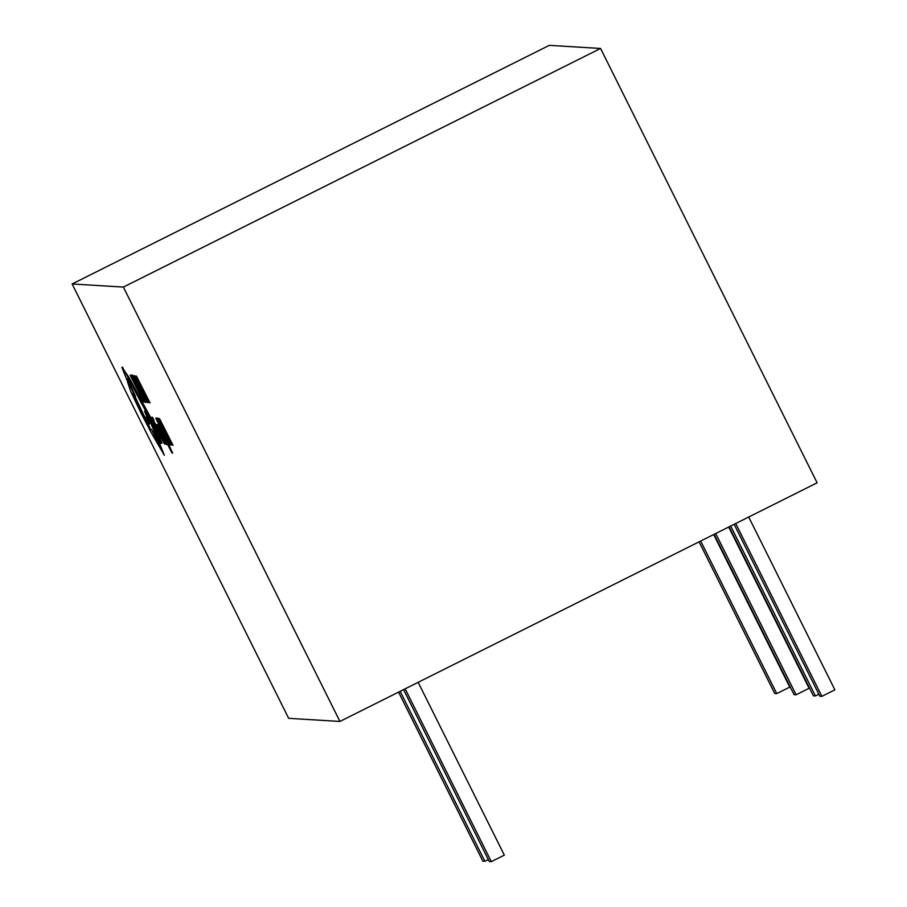 <?xml version="1.0" encoding="UTF-8"?>
<svg xmlns="http://www.w3.org/2000/svg" width="907" height="907" viewBox="0 0 907 907"><rect width="100%" height="100%" fill="white"/><g stroke="black" fill="none" stroke-linecap="round" stroke-linejoin="round"><path stroke-width="1.36" d="M699.104 541.83L774.725 693.492L776.755 693.617L789.77 687.109L713.696 534.529M776.755 693.617L700.68 541.037M714.115 534.325L794.056 694.66L796.097 694.785L809.101 688.277L728.706 527.024M796.097 694.785L715.691 533.531M403.57 689.615L489.281 861.525L491.311 861.65L504.326 855.142L418.161 682.325M491.311 861.65L405.146 688.832M734.126 524.314L819.849 696.225L821.878 696.349L834.882 689.842L748.717 517.013M821.878 696.349L735.702 523.52M398.57 692.12L482.841 861.14L484.871 861.265L400.146 691.327M484.871 861.265L488.295 859.541M729.126 526.82L813.398 695.839L815.427 695.952L730.702 526.026M815.427 695.952L818.851 694.24M172.636 453.081L159.281 425.621L166.582 441.312L158.158 425.428L171.933 453.001L172.636 453.081L166.911 440.519M159.961 427.469L158.816 425.247L158.158 425.428M157.739 425.916L156.31 424.725L156.809 426.415L165.04 442.967L166.06 444.498L166.503 444.101M164.87 439.997L157.977 426.335M163.816 440.655L152.909 420.395L153.975 420.281L152.455 417.231L151.186 417.311L164.382 443.806L165.267 443.954L163.918 440.859M157.965 428.728L153.51 420.497M163.759 440.938L158.646 431.902L159.666 431.789L158.566 429.567M142.796 398.899L130.234 375.271L143.442 401.767L144.304 401.914L143 398.797L145.369 402.504L134.349 381.076L133.329 378.208L134.497 379.852L131.787 375.124L133.148 376.054M144.315 399.25L133.76 377.992M72.118 283.97L288.675 718.333L339.932 721.439L817.128 482.807L600.559 48.456L549.302 45.35L72.118 283.97L123.375 287.077L339.932 721.439M142.909 398.627L130.88 375.09L130.234 375.271M134.1 375.804L132.728 375.691L145.925 402.198L146.809 402.345L145.539 399.205M139.508 387.108L135.052 378.877M145.46 399.057L141.073 390.248M139.576 383.797L134.826 375.759L133.919 375.895L147.127 402.402L148.045 402.255L147.739 400.939M150.029 402.901L136.413 376.031L148.555 402.64L145.335 395.463L146.016 395.577L150.029 402.901L135.971 376.246M148.782 402.685L145.914 395.565M158.623 425.587L157.897 424.725M162.432 433.637L159.439 428.07M167.228 444.702L166.922 442.276M157.104 418.206L155.732 418.082L168.929 444.589L169.813 444.736L168.532 441.607M162.512 429.499L158.056 421.267M168.464 441.448L164.076 432.639M162.568 426.188L157.829 418.15L156.922 418.286L170.119 444.793L171.049 444.645L170.743 443.33M173.033 445.292L159.405 418.422L171.548 445.031L168.328 437.854L169.019 437.968L173.033 445.292L158.974 418.649M171.786 445.076L168.917 437.956M127.615 382.13L130.563 391.042L140.71 412.436L151.435 433.058L164.36 455.257L149.893 421.075L144.553 411.03L149.564 423.943L145.494 417.39L150.596 429.635L141.254 412.186L133.046 393.536L135.064 396.472C129.701 385.214 127.218 379.273 127.615 378.65C129.168 380.067 133.624 388.015 140.993 402.481L149.315 417.356L160.902 443.296L162.024 443.194L158.861 434.895L150.381 417.073L128.885 377.199L121.912 367.358L127.774 382.028M135.064 396.472L135.506 396.257C130.132 384.999 127.649 379.058 128.057 378.434M148.17 424.431L133.476 393.321M148.317 420.723L145.88 417.197M164.36 455.257L150.324 420.859L144.553 411.03M123.375 287.077L600.559 48.456M143 398.797L133.125 378.922L132.195 374.908M144.632 399.205L140.2 390.293L139.565 387.221M138.68 387.255L134.463 378.775L135.347 378.763M135.098 378.888L134.009 375.623M133.578 375.838L132.728 375.691M147.58 402.481L141.696 389.035L133.919 375.895M135.653 378.979L146.106 399.454L141.515 389.092L135.653 378.979M136.81 380.214L145.823 398.298M143.907 392.482L137.773 379.659L144.304 392.278M153.544 420.497L152.455 417.231M152.025 417.447L151.186 417.311M166.06 444.498L156.775 424.499M161.877 436.301L164.768 441.788L162.217 436.131M159.008 428.285L158.816 427.616L159.269 428.161M158.816 427.616L159.983 428.943M159.802 429.034L158.317 425.746M158.192 425.802L162.852 435.938M167.636 441.607L163.192 432.684L162.557 429.612M161.684 429.657L157.455 421.165L158.351 421.154M158.09 421.279L157.013 418.014M156.571 418.229L155.732 418.082M170.573 444.872L164.689 431.426L156.922 418.286M158.657 421.381L169.099 441.845L164.518 431.483L158.657 421.381M159.813 422.605L168.815 440.7M166.911 434.872L160.777 422.05L167.307 434.668M161.593 443.41L149.938 417.288L122.411 367.131M158.725 443.954L151.39 429.26L158.748 443.942M152.489 430.927L158.067 442.072"/></g></svg>
